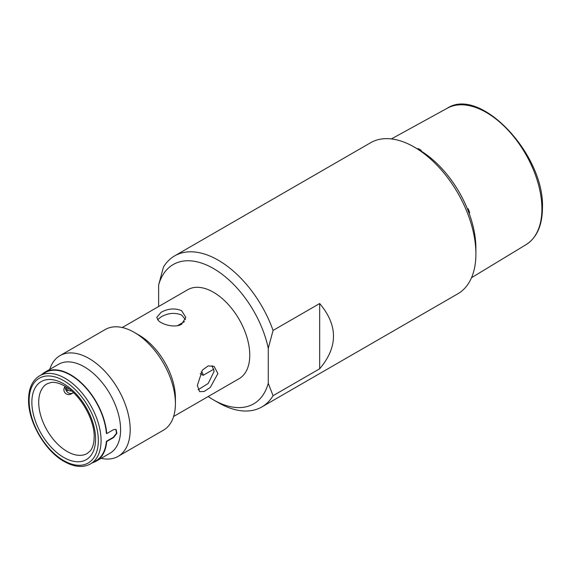 <?xml version="1.0" encoding="UTF-8"?>
<svg xmlns="http://www.w3.org/2000/svg" width="571" height="571" viewBox="0 0 571 571"><rect width="100%" height="100%" fill="white"/><g stroke="black" fill="none" stroke-linecap="round" stroke-linejoin="round"><path stroke-width="0.86" d="M174.64 255.879L370.622 142.729A87.22 50.355 60 0 1 414.225 147.047L419.021 149.816A80.432 46.437 60 0 1 419.028 149.823A80.432 46.437 60 0 1 475.9 248.328L475.9 253.867A87.22 50.355 60 0 1 457.835 293.794L261.853 406.945A87.22 50.355 -120 0 0 273.066 395.689L319.66 368.787C338.089 347.032 338.089 325.284 319.66 303.536L273.066 330.438A87.22 50.355 -120 0 0 218.243 260.198A87.22 50.355 -120 0 0 174.64 255.879A87.22 50.355 -120 0 0 163.427 267.135L158.631 285.036L158.631 306.527M414.225 147.047A87.22 50.355 60 0 1 414.232 147.054A87.22 50.355 60 0 1 475.9 253.867M273.066 330.438L268.27 348.331L268.27 383.327A80.432 46.437 60 0 1 213.447 399.857L218.243 402.626A87.22 50.355 -120 0 0 261.853 406.945M319.66 368.787L319.66 303.536M268.27 383.327L273.066 395.689M213.447 399.857A80.432 46.437 60 0 1 208.179 396.531M268.27 348.331A80.432 46.437 -120 0 0 213.447 268.506A80.432 46.437 -120 0 0 158.631 285.036M122.251 327.526L187.766 289.704A51.361 29.656 60 0 1 213.447 292.245A51.361 29.656 -120 0 1 247 337.504A51.361 29.656 -120 0 1 239.128 378.666L173.613 416.487M116.034 429.406L113.586 429.635L106.734 433.589A51.361 29.656 -120 0 0 70.576 374.733A51.361 29.656 -120 0 0 44.895 372.192A51.361 29.656 -120 0 0 41.619 374.64M92.495 462.76A51.361 29.656 -120 0 0 96.256 461.147L109.96 453.238A51.361 29.656 -120 0 0 117.833 412.084A51.361 29.656 -120 0 0 84.28 366.818A51.361 29.656 -120 0 0 58.599 364.277L44.895 372.192M158.331 320.524L156.768 317.426L161.029 312.358C167.91 308.526 174.762 307.947 181.585 310.638L185.846 317.426L181.585 324.228C175.097 328.225 162.385 324.685 158.331 320.524M116.091 429.435L116.884 433.368L113.586 437.543L106.734 441.497A51.361 29.656 -120 0 1 96.256 461.147M101.131 458.335A58.142 33.568 -120 0 0 118.147 456.343L163.377 430.234A58.142 33.568 -120 0 0 175.418 403.611L175.418 398.073A51.361 29.656 -120 0 0 139.103 335.17L134.306 332.401L139.103 335.17M197.345 385.418L202.405 370.087L208.208 365.861L214.161 366.468L217.901 373.548L210.321 387.423L204.19 391.456L199.622 391.649L197.345 385.418M39.656 375.775C32.39 380.229 28.693 388.259 28.55 399.857C28.086 421.648 45.016 450.976 64.123 461.468C74.237 467.149 83.038 467.956 90.532 463.895A50.876 29.371 -120 0 0 98.333 423.125A50.876 29.371 -120 0 0 65.094 378.295A50.876 29.371 -120 0 0 39.656 375.775L45.138 372.606A50.876 29.371 60 0 1 70.576 375.126A50.876 29.371 60 0 1 106.384 433.389L106.734 433.589M185.489 319.632L181.585 314.992C174.755 312.366 167.903 313.008 161.029 316.919L157.603 319.689M198.08 389.793L208.187 383.462L214.132 371.371L212.069 365.668M90.532 463.895L96.014 460.733A50.876 29.371 60 0 0 106.384 441.304L106.734 441.497M118.147 456.343A58.142 33.568 -120 0 0 127.062 409.75A58.142 33.568 -120 0 0 89.076 358.509A58.142 33.568 60 0 0 60.005 355.633A58.142 33.568 60 0 0 49.77 369.373M60.005 355.633L105.228 329.524A58.142 33.568 60 0 1 134.306 332.401A58.142 33.568 -120 0 1 175.418 403.611M418.179 149.331L418.179 148.581A80.418 46.429 60 0 1 421.241 150.344L420.556 150.73A80.432 46.437 60 0 1 467.499 209.122L468.17 208.729A80.418 46.429 60 0 1 469.705 212.676L469.027 213.069A80.432 46.437 60 0 1 475.9 248.328M469.705 212.669L468.905 212.74M418.179 148.581L417.494 148.96M106.384 441.304L113.236 437.343L116.47 433.368L115.906 429.342M184.483 321.63L177.445 325.691M200.2 373.612L203.169 375.325L213.875 369.144M201.113 371.957A7.751 4.475 -60 0 1 201.577 372.171A7.751 4.475 -60 0 1 203.169 375.325M447.307 108.212C480.418 86.185 544.82 154.834 542.45 208.094C542.264 225.545 536.804 237.729 526.077 244.645A78.777 45.48 -120 0 0 541.908 208.872A78.777 45.48 -120 0 0 541.908 208.329A78.777 45.48 -120 0 0 507.619 129.703A78.777 45.48 -120 0 0 447.307 108.212L391.378 138.924M66.464 387.117L66.464 389.372A4.846 2.798 180 0 1 65.044 387.395C66.393 392.769 69.205 394.582 73.481 392.827A5.817 3.355 -120 0 0 73.573 392.769L73.481 392.827M67.15 451.483A40.22 23.218 60 0 1 40.876 416.045A40.22 23.218 60 0 1 47.043 383.819L51.097 382.47C53.902 382.049 57.286 382.656 61.247 384.29L64.723 386.053C80.068 394.24 94.75 419.664 94.165 437.043L93.951 440.94C93.387 445.187 92.224 448.421 90.454 450.64L87.256 453.474A40.22 23.218 60 0 1 67.15 451.483M67.835 388.044L67.835 390.164A0.971 0.557 -120 0 1 67.15 390.557A0.971 0.557 -120 0 1 66.464 389.372M71.589 390.978A4.846 2.798 180 0 1 71.261 390.985A4.846 2.798 180 0 1 67.835 390.164M63.724 383.833A45.066 26.016 60 0 1 95.585 439.02A45.066 26.016 60 0 1 63.724 457.421A45.066 26.016 60 0 1 31.862 402.227A45.066 26.016 60 0 1 63.724 383.833M63.724 460.583A48.942 28.257 -120 0 0 98.326 440.605A48.942 28.257 -120 0 0 63.724 380.664A48.942 28.257 -120 0 0 29.121 400.649A48.942 28.257 -120 0 0 63.724 460.583M72.203 393.348L71.161 393.947A4.846 2.798 -120 0 0 71.703 393.455M419.028 149.823L414.232 147.054M526.077 244.645L471.51 277.72M65.044 386.239L65.044 387.395M65.044 386.617A4.846 4.846 0 0 0 71.161 393.947"/></g></svg>
